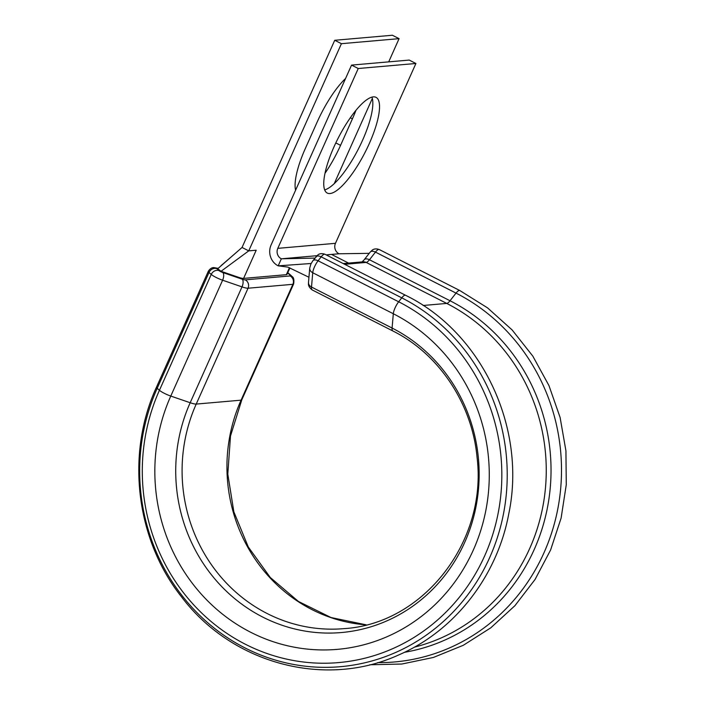 <?xml version="1.0" encoding="UTF-8"?>
<svg xmlns="http://www.w3.org/2000/svg" width="705" height="705" viewBox="0 0 705 705"><rect width="100%" height="100%" fill="white"/><g stroke="black" fill="none" stroke-linecap="round" stroke-linejoin="round"><path stroke-width="1.06" d="M295.589 190.209A53.712 15.219 -63 0 1 305.371 148.411L317.224 121.912A53.712 15.219 -63 0 1 345.565 78.502M334.047 146.737A53.712 15.219 117 0 0 327.287 193.082A53.712 15.219 117 0 0 369.244 143.67A53.712 15.219 117 0 0 376.003 97.334A53.712 15.219 117 0 0 334.047 146.737M324.697 189.892A53.712 15.219 117 0 0 362.555 140.269A53.712 15.219 117 0 0 371.905 97.114M358.246 68.508L277.796 248.354A7.826 7.394 85 0 0 281.339 258.805L278.184 265.856A15.66 14.787 85 0 1 271.108 244.943L351.557 65.107L358.246 68.508L415.915 63.485L335.465 243.322A7.826 7.394 85 0 0 339.008 253.774L331.535 254.426L348.57 263.088M351.557 65.107L409.217 60.075L415.915 63.485M314.941 258.092L281.339 258.805L288.803 258.153L289.878 258.673M278.184 265.856L311.134 263.494M339.008 253.774L369.235 253.333M217.457 268.57L221.035 271.293L238.316 277.232A10.963 1.833 24.1 0 0 243.595 278.404L286.327 274.677A10.963 1.833 24.1 0 0 286.961 274.386L289.931 267.944M399.083 38.652L341.414 43.684L334.725 40.282L392.394 35.25L399.083 38.652L388.702 61.864M355.99 110.253A53.712 15.219 -63 0 1 352.412 118.845L340.559 145.345A53.712 15.219 -63 0 1 325.005 173.298M372.328 98.471L334.214 183.679M334.725 40.282L242.044 247.464L248.742 250.865L256.206 250.222L243.595 278.404M341.414 43.684L248.742 250.865L221.035 271.293M217.801 268.684L242.044 247.464M314.509 266.843A9.394 2.661 117 0 0 312.738 272.747A6.266 4.926 -175.1 0 1 309.733 268.094L310.843 264.111L312.835 260.771L317.92 254.893C317.752 255.034 320.202 252.531 324.943 254.267A9.394 2.661 117 0 0 321.18 256.849L318.087 260.788A9.394 2.661 117 0 0 314.509 266.843M218.065 268.455A3.128 0.52 24.1 0 0 216.717 268.173A3.128 0.52 24.1 0 0 216.77 268.631A6.266 5.437 131.3 0 0 209.015 272.474A9.394 1.569 -155.9 0 1 208.292 271.337C210.786 267.186 214.02 267.565 213.65 267.565L218.171 268.367M315.928 256.84A6.266 3.446 -141.8 0 1 321.18 256.849L401.762 297.845A194.518 183.697 85 0 1 489.711 557.505A194.518 183.697 85 0 1 245.137 647.983A194.518 183.697 85 0 1 157.189 388.323A9.394 1.569 24.1 0 1 156.466 387.186C125.613 454.232 135.862 539.563 181.714 597.109C232.112 663.916 325.349 688.741 399.074 654.778C454.796 630.702 497.113 576.293 508.737 514.015C526.899 427.935 481.991 332.522 405.525 295.263A9.394 2.661 117 0 0 401.762 297.845L398.669 301.784A9.394 2.661 117 0 0 393.311 313.743L392.086 328.045A160.581 151.645 85 0 1 464.692 542.401A160.581 151.645 85 0 1 262.789 617.095A160.581 151.645 85 0 1 190.183 402.731L242.009 286.882L222.604 280.211A9.394 1.569 -155.9 0 1 211.244 274.43L209.015 272.474L157.189 388.323L159.427 390.288L211.244 274.43A6.266 5.437 131.3 0 1 219.008 270.597A3.128 0.52 24.1 0 0 222.789 272.527L242.194 279.189A6.266 1.049 24.1 0 0 245.217 279.859L290.063 275.946A6.266 1.049 24.1 0 0 289.949 275.02L287.614 272.976M312.835 260.771A6.266 3.446 -141.8 0 1 318.087 260.788L398.669 301.784A190.279 179.696 85 0 1 484.696 555.787A190.279 179.696 85 0 1 245.455 644.291A190.279 179.696 85 0 1 159.427 390.288A9.394 1.569 24.1 0 0 170.777 396.069L190.183 402.731A12.531 2.089 24.1 0 0 196.219 404.08A156.907 148.182 85 0 0 208.944 561.065A156.907 148.182 85 0 0 343.978 628.631C423.018 624.031 487.525 541.784 477.074 457.483C472.165 403.639 438.898 353.866 392.87 330.98A12.531 3.551 117 0 1 392.086 328.045L311.504 287.041L312.738 272.747L393.311 313.743A176.99 167.147 85 0 1 473.337 550.006A176.99 167.147 85 0 1 250.804 632.332A176.99 167.147 85 0 1 170.777 396.069L222.604 280.211A6.266 2.926 -71 0 0 222.789 272.527M288.803 258.153L316.95 255.695M326.177 254.893L331.535 254.426M277.796 248.354L335.465 243.322M366.186 624.859A156.907 148.182 85 0 1 241.075 400.167L196.219 404.08L248.045 288.222A12.531 2.089 -155.9 0 1 242.009 286.882A6.266 2.926 -71 0 0 242.194 279.189M287.772 272.623L291.562 275.955C291.438 276.695 294.822 276.21 293.624 283.974L241.797 399.832A12.531 2.089 24.1 0 1 241.075 400.167L292.892 284.309L248.045 288.222A6.266 5.913 -95 0 0 245.217 279.859M293.624 283.974A12.531 2.089 -155.9 0 1 292.892 284.309A6.266 5.913 -95 0 0 290.063 275.946M369.728 664.78L401.894 664.022L433.408 657.448L463.335 645.269L490.768 627.838L514.914 605.692L535.06 579.475L550.605 549.979L561.118 518.069L566.274 484.696L565.93 450.821L560.105 417.457L548.957 385.582L532.821 356.131L512.156 329.975L487.578 307.891L459.801 290.531A9.394 2.661 117 0 0 456.038 293.113A194.518 183.697 85 0 1 557.073 512.509A194.518 183.697 85 0 1 377.739 662.603M459.801 290.531L379.228 249.526A9.394 2.661 117 0 0 375.465 252.117L456.038 293.113L450.028 300.753A186.279 175.924 85 0 1 549.407 495.518A186.279 175.924 85 0 1 404.441 652.301M423.141 305.485L446.741 303.423L366.168 262.427A9.394 2.661 -63 0 0 369.455 259.757A6.266 3.446 38.2 0 0 364.194 259.748L370.204 252.099A6.266 3.446 38.2 0 1 375.465 252.117L369.455 259.757L450.028 300.753A9.394 2.661 -63 0 1 446.741 303.423A183.529 173.324 85 0 1 545.406 488.6A183.529 173.324 85 0 1 414.346 647.155M309.733 268.094L308.499 282.397A6.266 4.926 -175.1 0 0 311.504 287.041A12.531 3.551 117 0 0 312.297 289.984L392.87 330.98M343.212 263.555L363.101 261.819A6.266 5.913 -95 0 1 366.168 262.427L344.666 264.305M216.77 268.631L219.008 270.597M352.412 118.845L350.306 117.77M340.559 145.345L335.809 142.921M286.327 274.677L289.438 267.733M291.562 275.955A6.266 5.437 131.3 0 0 289.949 275.02M308.94 277.25L287.931 267.116L278.413 265.838M156.466 387.186L208.292 271.337M241.797 399.832L230.5 435.981L227.794 474.077L233.849 511.83L248.301 547.001L270.262 577.465L298.409 601.444L331.042 617.545L366.239 624.841M405.525 295.263L324.943 254.267M221 265.723L234.924 253.694M364.194 259.748L361.885 262.145M370.204 252.099L372.196 250.16C371.984 250.345 374.417 247.79 379.228 249.526M308.499 282.397C308.764 283.102 307.116 286.142 312.297 289.984"/></g></svg>
